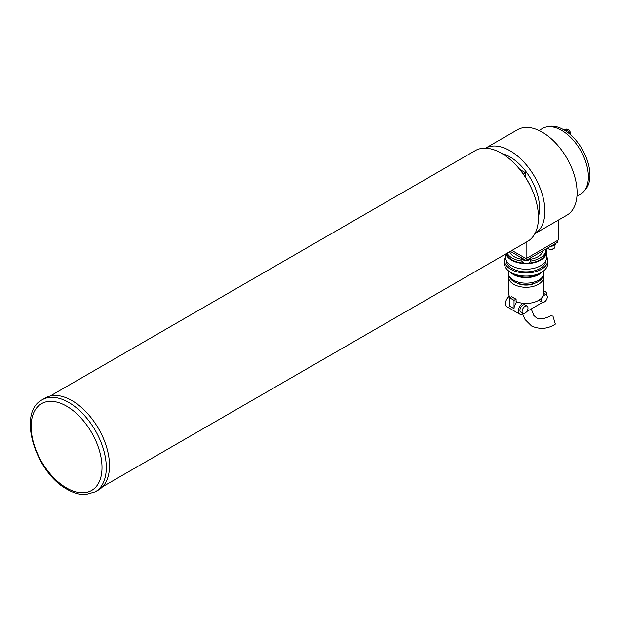 <?xml version="1.0" encoding="UTF-8"?>
<svg xmlns="http://www.w3.org/2000/svg" width="621" height="621" viewBox="0 0 621 621"><rect width="100%" height="100%" fill="white"/><g stroke="black" fill="none" stroke-linecap="round" stroke-linejoin="round"><path stroke-width="0.93" d="M525.568 177.528L525.568 172.762L523.262 174.09M525.568 172.762L519.699 169.37M546.496 126.94L548.964 126.436A37.144 21.448 60 0 1 576.001 140.369A37.144 21.448 60 0 1 589.95 175.215A37.144 21.448 60 0 1 585.44 189.607L583.771 191.493A37.959 21.914 -120 0 0 588.374 176.791A37.959 21.914 -120 0 0 574.122 141.184A37.959 21.914 -120 0 0 546.496 126.94A37.959 21.914 -120 0 0 542.56 128.415L538.997 130.472M538.446 216.605A41.754 24.11 -120 0 0 539.525 208.089A41.754 24.11 -120 0 0 502.086 153.628M530.699 186.727A41.754 24.11 -120 0 0 525.568 177.451M576.956 196.22L580.519 194.163A37.959 21.914 -120 0 0 583.771 191.493M485.529 148.194A49.346 28.488 60 0 1 523.487 161.67A49.346 28.488 60 0 1 544.896 211.194A49.346 28.488 60 0 1 534.875 233.667L566.888 215.184A49.346 28.488 60 0 0 577.103 192.595A49.346 28.488 60 0 0 555.562 142.931A49.346 28.488 60 0 0 517.534 129.711L485.521 148.194M558.318 220.137L558.318 240.016L526.103 258.615L511.921 250.426M526.103 242.237L526.103 260.471A4.704 2.717 180 0 1 522.773 259.671A4.704 2.717 180 0 1 521.399 257.754M509.686 251.715A16.705 9.641 0 0 0 514.297 256.752A16.705 9.641 0 0 0 521.927 259.275M506.589 253.508A19.74 11.395 0 0 0 512.146 259.857A19.74 11.395 0 0 0 523.387 263.087M507.178 253.166A19.74 11.395 0 0 0 512.146 257.994A19.74 11.395 0 0 0 521.927 261.076A4.176 2.414 0 0 0 524.512 263.32A4.176 2.414 0 0 0 530.28 261.092A19.74 11.395 0 0 0 545.843 249.937A19.74 11.395 0 0 0 545.789 249.106M505.603 254.074L505.603 257.373A20.501 11.838 0 0 0 511.611 265.741A20.501 11.838 0 0 0 533.951 268.311A20.501 11.838 0 0 0 546.604 257.373L546.604 251.792A20.501 11.838 0 0 0 546.014 248.982M505.929 253.888A20.501 11.838 0 0 0 511.611 260.16A20.501 11.838 0 0 0 525.048 263.615M506.363 260.564A19.74 11.395 0 0 0 512.146 268.536A19.74 11.395 0 0 0 533.586 271.02A19.74 11.395 0 0 0 545.843 260.564M505.603 256.473A21.634 12.49 0 0 0 504.469 260.471L504.469 263.576A21.634 12.49 0 0 0 510.804 272.409A21.634 12.49 0 0 0 534.386 275.111A21.634 12.49 0 0 0 547.745 263.576L547.745 260.471A21.634 12.49 0 0 0 546.604 256.473M504.469 260.471A21.634 12.49 0 0 0 510.804 269.304A21.634 12.49 0 0 0 534.386 272.014A21.634 12.49 0 0 0 547.745 260.471M512.604 273.333A17.085 9.858 0 0 0 514.025 274.265A17.085 9.858 0 0 0 539.602 273.333M508.265 270.64L508.265 272.875A17.838 10.301 0 0 0 513.489 280.156A17.838 10.301 0 0 0 532.934 282.384A17.838 10.301 0 0 0 543.949 272.875L543.949 270.64M510.369 272.145A17.838 10.301 0 0 0 513.489 274.575A17.838 10.301 0 0 0 541.838 272.145M509.204 276.174A17.085 9.858 0 0 0 514.025 281.701A17.085 9.858 0 0 0 531.467 284.092A17.085 9.858 0 0 0 543.002 276.174M517.06 301.953A6.451 3.726 120 0 0 514.025 308.668L509.732 306.192L509.732 297.824L511.797 296.628A17.458 10.083 0 0 0 513.761 297.979A17.458 10.083 0 0 0 516.09 299.105L516.09 301.589A17.458 10.083 0 0 0 534.169 302.272A17.458 10.083 0 0 0 543.569 293.329L543.569 277.214A17.458 10.083 0 0 0 543.328 275.553M508.878 275.553A17.458 10.083 0 0 0 508.646 277.214A17.458 10.083 0 0 0 513.761 284.34A17.458 10.083 0 0 0 532.787 286.522A17.458 10.083 0 0 0 543.569 277.214M508.646 277.214L508.646 293.329A17.458 10.083 0 0 0 510.237 297.529M543.569 291.544A6.451 3.726 -60 0 1 545.44 291.769A6.451 3.726 -60 0 1 546.775 294.727A6.451 3.726 -60 0 1 546.752 295.223M542.63 302.357A6.451 3.726 -60 0 1 542.211 302.629L526.732 311.563M527.12 306.137L524.97 304.895A4.176 2.414 120 0 0 521.756 306.021A4.176 2.414 120 0 0 519.932 310.221A4.176 2.414 120 0 0 520.794 312.13L522.944 313.372A4.176 2.414 -60 0 1 522.082 311.463A4.176 2.414 -60 0 1 523.899 307.255A4.176 2.414 -60 0 1 527.12 306.137A4.176 2.414 -60 0 1 527.982 308.047A4.176 2.414 -60 0 1 526.158 312.254A4.176 2.414 -60 0 1 522.944 313.372M546.449 294.983A4.176 2.414 -60 0 1 547.311 296.892A4.176 2.414 -60 0 1 545.486 301.092A4.176 2.414 -60 0 1 542.273 302.21A4.176 2.414 -60 0 1 541.403 300.3A4.176 2.414 -60 0 1 543.228 296.101A4.176 2.414 -60 0 1 546.449 294.983L544.299 293.741A4.176 2.414 120 0 0 543.561 293.547M522.603 313.939L525.063 319.551L531.576 326.009C539.851 329.666 547.769 329.037 555.337 324.123L552.946 316.081L550.555 315.841C540.728 320.847 537.39 318.27 536.358 317.719L533.827 315.452L531.25 308.955M557.239 240.637L557.239 242.5L526.103 260.471L510.315 251.358M530.28 259.275A16.705 9.641 0 0 0 542.731 250.876M528.828 263.087A19.74 11.395 0 0 0 545.843 251.792L545.843 249.937M527.159 263.615A20.501 11.838 0 0 0 546.604 251.792M516.882 283.029A13.662 7.887 0 0 0 535.333 283.029M514.025 308.668L514.025 300.3L516.09 299.105M509.732 297.824L514.025 300.3M509.375 296.217A6.451 3.726 120 0 0 505.673 301.899A6.451 3.726 120 0 0 506.775 306.665L519.661 314.102A6.451 3.726 -60 0 1 518.667 308.932A6.451 3.726 -60 0 1 522.882 303.25L522.866 303.234M523.332 313.527L522.882 313.784A6.451 3.726 -60 0 1 519.661 314.102M539.362 299.889A4.176 2.414 120 0 0 540.123 300.975L542.273 302.21M50.223 396.004L475.22 150.639A52.381 30.243 60 0 1 505.556 155.894A52.381 30.243 60 0 1 536.373 202.066A52.381 30.243 60 0 1 527.602 241.375L102.605 486.74M530.163 258.126A4.704 2.717 180 0 1 528.487 259.097M523.72 259.097A4.704 2.717 180 0 1 522.773 258.678A4.704 2.717 180 0 1 522.044 258.126M530.815 257.754A4.704 2.717 180 0 1 526.119 260.463M554.856 243.874A4.704 2.717 180 0 1 553.179 244.837M555.508 243.502A4.704 2.717 180 0 1 550.819 246.203M71.943 400.568A53.142 30.685 -120 0 0 45.372 397.937L42.15 399.792A53.142 30.685 60 0 1 68.721 402.424A53.142 30.685 60 0 1 103.435 449.255A53.142 30.685 60 0 1 95.292 491.84L98.514 489.985A53.142 30.685 -120 0 0 106.657 447.399A53.142 30.685 -120 0 0 71.943 400.568M563.922 129.859L564.411 129.579A4.557 2.631 60 0 1 564.885 129.401L566.368 129.098A4.068 2.344 60 0 1 567.656 129.292L564.924 130.472M564.885 129.401A4.557 2.631 60 0 1 566.368 129.634M567.656 129.292L567.656 129.836M565.529 130.86L568.3 129.665A4.068 2.344 60 0 1 570.815 134.974M567.012 130.006A4.557 2.631 60 0 1 569.721 134.02M566.686 130.193L565.428 130.798M528.89 262.893A3.718 2.15 180 0 1 524.683 263.451M547.357 248.206A4.176 2.414 0 0 0 549.205 249.068A4.176 2.414 0 0 0 554.972 246.84C554.437 248.889 552.543 249.704 549.274 249.262L547.272 248.253M553.583 248.633A3.718 2.15 180 0 1 549.375 249.192M66.571 406.142A50.107 28.931 -120 0 0 31.143 426.604A50.107 28.931 -120 0 0 66.571 487.966A50.107 28.931 -120 0 0 102.007 467.512A50.107 28.931 -120 0 0 66.571 406.142M543.569 290.69L545.44 291.769M521.927 259.004L521.927 261.092L524.574 263.521C527.842 263.956 529.744 263.149 530.28 261.092L530.28 259.004M554.972 244.744L554.972 246.84M42.15 399.792C16.759 412.647 35.49 472.643 67.2 489.356C73.596 493.058 79.775 494.79 85.752 494.564L95.292 491.84"/></g></svg>
